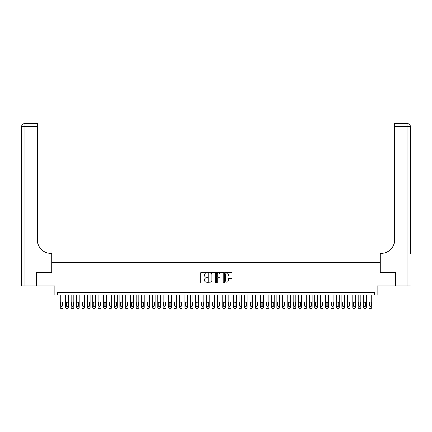 <?xml version="1.0" encoding="UTF-8"?>
<svg xmlns="http://www.w3.org/2000/svg" width="432" height="432" viewBox="0 0 432 432"><rect width="100%" height="100%" fill="white"/><g stroke="black" fill="none" stroke-linecap="round" stroke-linejoin="round"><path stroke-width="0.65" d="M207.333 272.608A0.373 0.373 0 0 0 206.96 272.236L201.312 272.236A0.529 0.529 0 0 0 200.783 272.765L200.783 282.334A0.529 0.529 0 0 0 201.312 282.868L206.96 282.868A0.373 0.373 0 0 0 207.333 282.496A0.373 0.373 0 0 0 206.96 282.123L206.231 282.123A1.701 1.701 0 0 1 204.53 280.422L204.53 279.623A1.701 1.701 0 0 1 206.231 277.922L206.96 277.922A0.373 0.373 0 0 0 207.333 277.549A0.373 0.373 0 0 0 206.96 277.177L206.231 277.177A1.701 1.701 0 0 1 204.53 275.476L204.53 274.682A1.701 1.701 0 0 1 206.231 272.981L206.96 272.981A0.373 0.373 0 0 0 207.333 272.608M231.536 275.983A0.529 0.529 0 0 0 232.065 275.449L232.065 272.765A0.529 0.529 0 0 0 231.536 272.236L225.261 272.236A0.529 0.529 0 0 0 224.732 272.765L224.732 282.334A0.529 0.529 0 0 0 225.261 282.868L231.536 282.868A0.529 0.529 0 0 0 232.065 282.334L232.065 279.094A0.529 0.529 0 0 0 231.536 278.559L228.852 278.559A0.529 0.529 0 0 0 228.317 279.094L228.317 280.703A1.42 1.42 0 0 1 226.897 282.123A1.42 1.42 0 0 1 225.477 280.703L225.477 274.401A1.42 1.42 0 0 1 226.897 272.981A1.42 1.42 0 0 1 228.317 274.401L228.317 275.449A0.529 0.529 0 0 0 228.852 275.983L231.536 275.983M374.414 295.153L377.12 295.153L377.12 285.946L395.669 285.946L395.669 272.403L380.101 272.403L380.101 262.656L51.899 262.656L51.899 272.403L36.331 272.403L36.331 285.946L54.88 285.946L54.88 295.153L374.414 295.153L374.414 292.442L57.586 292.442L57.586 295.153M215.536 272.765A0.529 0.529 0 0 0 215.001 272.236L208.732 272.236A0.529 0.529 0 0 0 208.197 272.765L208.197 282.334A0.529 0.529 0 0 0 208.732 282.868L215.001 282.868A0.529 0.529 0 0 0 215.536 282.334L215.536 272.765M216.999 272.236L223.268 272.236A0.529 0.529 0 0 1 223.803 272.765L223.803 282.334A0.529 0.529 0 0 1 223.268 282.868L220.585 282.868A0.529 0.529 0 0 1 220.055 282.334L220.055 278.456A0.529 0.529 0 0 0 219.521 277.922L217.739 277.922A0.529 0.529 0 0 0 217.21 278.456L217.21 282.496A0.373 0.373 0 0 1 216.837 282.868A0.373 0.373 0 0 1 216.464 282.496L216.464 272.765A0.529 0.529 0 0 1 216.999 272.236M209.315 272.981A0.373 0.373 0 0 0 208.942 273.353L208.942 281.75A0.373 0.373 0 0 0 209.315 282.123L210.087 282.123A1.701 1.701 0 0 0 211.788 280.422L211.788 274.682A1.701 1.701 0 0 0 210.087 272.981L209.315 272.981M220.055 274.428A1.42 1.42 0 0 0 218.63 273.008A1.42 1.42 0 0 0 217.21 274.428L217.21 276.647A0.529 0.529 0 0 0 217.739 277.177L219.521 277.177A0.529 0.529 0 0 0 220.055 276.647L220.055 274.428M63.002 295.153L63.002 307.444A1.085 1.085 0 0 1 61.922 308.529L61.376 308.529A1.085 1.085 0 0 1 60.296 307.444L60.296 295.153M62.516 305.494L62.516 302.897A0.864 0.864 0 0 0 61.652 302.027A0.864 0.864 0 0 0 60.782 302.897L60.782 305.494A0.864 0.864 0 0 0 61.652 306.364A0.864 0.864 0 0 0 62.516 305.494M36.169 272.403L51.845 272.403L51.845 253.449L50.927 253.449A13.538 13.538 0 0 1 37.39 239.911L37.39 126.722L24.851 126.722L24.851 285.946L36.169 285.946L36.169 272.403M24.851 285.946L21.6 285.946L21.6 126.722A3.251 3.251 0 0 1 24.851 123.471L37.39 123.471L37.39 126.722M21.6 253.449L21.6 126.722L24.851 126.722L24.851 123.471M50.927 253.449A13.538 13.538 0 0 1 37.39 239.911M410.4 285.946L395.831 285.946L395.831 272.403L380.155 272.403L380.155 253.449L381.073 253.449A13.538 13.538 0 0 0 394.61 239.911L394.61 123.471L407.149 123.471A3.251 3.251 0 0 1 410.4 126.722L410.4 253.449M381.073 253.449A13.538 13.538 0 0 0 394.61 239.911M410.4 126.722A3.251 3.251 0 0 0 407.149 123.471A3.251 3.251 0 0 1 410.4 126.722L394.61 126.722M68.418 295.153L68.418 307.444A1.085 1.085 0 0 1 67.338 308.529L66.793 308.529A1.085 1.085 0 0 1 65.713 307.444L65.713 295.153M67.932 305.494L67.932 302.897A0.864 0.864 0 0 0 67.068 302.027A0.864 0.864 0 0 0 66.199 302.897L66.199 305.494A0.864 0.864 0 0 0 67.068 306.364A0.864 0.864 0 0 0 67.932 305.494M73.834 295.153L73.834 307.444A1.085 1.085 0 0 1 72.754 308.529L72.209 308.529A1.085 1.085 0 0 1 71.129 307.444L71.129 295.153M73.348 305.494L73.348 302.897A0.864 0.864 0 0 0 72.479 302.027A0.864 0.864 0 0 0 71.615 302.897L71.615 305.494A0.864 0.864 0 0 0 72.479 306.364A0.864 0.864 0 0 0 73.348 305.494M79.25 295.153L79.25 307.444A1.085 1.085 0 0 1 78.17 308.529L77.625 308.529A1.085 1.085 0 0 1 76.545 307.444L76.545 295.153M78.764 305.494L78.764 302.897A0.864 0.864 0 0 0 77.895 302.027A0.864 0.864 0 0 0 77.031 302.897L77.031 305.494A0.864 0.864 0 0 0 77.895 306.364A0.864 0.864 0 0 0 78.764 305.494M84.667 295.153L84.667 307.444A1.085 1.085 0 0 1 83.581 308.529L83.041 308.529A1.085 1.085 0 0 1 81.961 307.444L81.961 295.153M84.181 305.494L84.181 302.897A0.864 0.864 0 0 0 83.311 302.027A0.864 0.864 0 0 0 82.447 302.897L82.447 305.494A0.864 0.864 0 0 0 83.311 306.364A0.864 0.864 0 0 0 84.181 305.494M90.083 295.153L90.083 307.444A1.085 1.085 0 0 1 88.997 308.529L88.457 308.529A1.085 1.085 0 0 1 87.377 307.444L87.377 295.153M89.597 305.494L89.597 302.897A0.864 0.864 0 0 0 88.727 302.027A0.864 0.864 0 0 0 87.863 302.897L87.863 305.494A0.864 0.864 0 0 0 88.727 306.364A0.864 0.864 0 0 0 89.597 305.494M95.499 295.153L95.499 307.444A1.085 1.085 0 0 1 94.414 308.529L93.874 308.529A1.085 1.085 0 0 1 92.788 307.444L92.788 295.153M95.013 305.494L95.013 302.897A0.864 0.864 0 0 0 94.144 302.027A0.864 0.864 0 0 0 93.28 302.897L93.28 305.494A0.864 0.864 0 0 0 94.144 306.364A0.864 0.864 0 0 0 95.013 305.494M100.915 295.153L100.915 307.444A1.085 1.085 0 0 1 99.83 308.529L99.29 308.529A1.085 1.085 0 0 1 98.204 307.444L98.204 295.153M100.429 305.494L100.429 302.897A0.864 0.864 0 0 0 99.56 302.027A0.864 0.864 0 0 0 98.696 302.897L98.696 305.494A0.864 0.864 0 0 0 99.56 306.364A0.864 0.864 0 0 0 100.429 305.494M106.331 295.153L106.331 307.444A1.085 1.085 0 0 1 105.246 308.529L104.706 308.529A1.085 1.085 0 0 1 103.621 307.444L103.621 295.153M105.845 305.494L105.845 302.897A0.864 0.864 0 0 0 104.976 302.027A0.864 0.864 0 0 0 104.112 302.897L104.112 305.494A0.864 0.864 0 0 0 104.976 306.364A0.864 0.864 0 0 0 105.845 305.494M111.748 295.153L111.748 307.444A1.085 1.085 0 0 1 110.662 308.529L110.122 308.529A1.085 1.085 0 0 1 109.037 307.444L109.037 295.153M111.256 305.494L111.256 302.897A0.864 0.864 0 0 0 110.392 302.027A0.864 0.864 0 0 0 109.523 302.897L109.523 305.494A0.864 0.864 0 0 0 110.392 306.364A0.864 0.864 0 0 0 111.256 305.494M117.164 295.153L117.164 307.444A1.085 1.085 0 0 1 116.078 308.529L115.538 308.529A1.085 1.085 0 0 1 114.453 307.444L114.453 295.153M116.672 305.494L116.672 302.897A0.864 0.864 0 0 0 115.808 302.027A0.864 0.864 0 0 0 114.939 302.897L114.939 305.494A0.864 0.864 0 0 0 115.808 306.364A0.864 0.864 0 0 0 116.672 305.494M122.58 295.153L122.58 307.444A1.085 1.085 0 0 1 121.495 308.529L120.955 308.529A1.085 1.085 0 0 1 119.869 307.444L119.869 295.153M122.089 305.494L122.089 302.897A0.864 0.864 0 0 0 121.225 302.027A0.864 0.864 0 0 0 120.355 302.897L120.355 305.494A0.864 0.864 0 0 0 121.225 306.364A0.864 0.864 0 0 0 122.089 305.494M127.991 295.153L127.991 307.444A1.085 1.085 0 0 1 126.911 308.529L126.371 308.529A1.085 1.085 0 0 1 125.285 307.444L125.285 295.153M127.505 305.494L127.505 302.897A0.864 0.864 0 0 0 126.641 302.027A0.864 0.864 0 0 0 125.771 302.897L125.771 305.494A0.864 0.864 0 0 0 126.641 306.364A0.864 0.864 0 0 0 127.505 305.494M133.407 295.153L133.407 307.444A1.085 1.085 0 0 1 132.327 308.529L131.787 308.529A1.085 1.085 0 0 1 130.702 307.444L130.702 295.153M132.921 305.494L132.921 302.897A0.864 0.864 0 0 0 132.057 302.027A0.864 0.864 0 0 0 131.188 302.897L131.188 305.494A0.864 0.864 0 0 0 132.057 306.364A0.864 0.864 0 0 0 132.921 305.494M138.823 295.153L138.823 307.444A1.085 1.085 0 0 1 137.743 308.529L137.198 308.529A1.085 1.085 0 0 1 136.118 307.444L136.118 295.153M138.337 305.494L138.337 302.897A0.864 0.864 0 0 0 137.473 302.027A0.864 0.864 0 0 0 136.604 302.897L136.604 305.494A0.864 0.864 0 0 0 137.473 306.364A0.864 0.864 0 0 0 138.337 305.494M144.239 295.153L144.239 307.444A1.085 1.085 0 0 1 143.159 308.529L142.614 308.529A1.085 1.085 0 0 1 141.534 307.444L141.534 295.153M143.753 305.494L143.753 302.897A0.864 0.864 0 0 0 142.889 302.027A0.864 0.864 0 0 0 142.02 302.897L142.02 305.494A0.864 0.864 0 0 0 142.889 306.364A0.864 0.864 0 0 0 143.753 305.494M149.656 295.153L149.656 307.444A1.085 1.085 0 0 1 148.576 308.529L148.03 308.529A1.085 1.085 0 0 1 146.95 307.444L146.95 295.153M149.17 305.494L149.17 302.897A0.864 0.864 0 0 0 148.3 302.027A0.864 0.864 0 0 0 147.436 302.897L147.436 305.494A0.864 0.864 0 0 0 148.3 306.364A0.864 0.864 0 0 0 149.17 305.494M155.072 295.153L155.072 307.444A1.085 1.085 0 0 1 153.992 308.529L153.446 308.529A1.085 1.085 0 0 1 152.366 307.444L152.366 295.153M154.586 305.494L154.586 302.897A0.864 0.864 0 0 0 153.716 302.027A0.864 0.864 0 0 0 152.852 302.897L152.852 305.494A0.864 0.864 0 0 0 153.716 306.364A0.864 0.864 0 0 0 154.586 305.494M160.488 295.153L160.488 307.444A1.085 1.085 0 0 1 159.403 308.529L158.863 308.529A1.085 1.085 0 0 1 157.783 307.444L157.783 295.153M160.002 305.494L160.002 302.897A0.864 0.864 0 0 0 159.133 302.027A0.864 0.864 0 0 0 158.269 302.897L158.269 305.494A0.864 0.864 0 0 0 159.133 306.364A0.864 0.864 0 0 0 160.002 305.494M165.904 295.153L165.904 307.444A1.085 1.085 0 0 1 164.819 308.529L164.279 308.529A1.085 1.085 0 0 1 163.193 307.444L163.193 295.153M165.418 305.494L165.418 302.897A0.864 0.864 0 0 0 164.549 302.027A0.864 0.864 0 0 0 163.685 302.897L163.685 305.494A0.864 0.864 0 0 0 164.549 306.364A0.864 0.864 0 0 0 165.418 305.494M171.32 295.153L171.32 307.444A1.085 1.085 0 0 1 170.235 308.529L169.695 308.529A1.085 1.085 0 0 1 168.61 307.444L168.61 295.153M170.834 305.494L170.834 302.897A0.864 0.864 0 0 0 169.965 302.027A0.864 0.864 0 0 0 169.101 302.897L169.101 305.494A0.864 0.864 0 0 0 169.965 306.364A0.864 0.864 0 0 0 170.834 305.494M176.737 295.153L176.737 307.444A1.085 1.085 0 0 1 175.651 308.529L175.111 308.529A1.085 1.085 0 0 1 174.026 307.444L174.026 295.153M176.251 305.494L176.251 302.897A0.864 0.864 0 0 0 175.381 302.027A0.864 0.864 0 0 0 174.517 302.897L174.517 305.494A0.864 0.864 0 0 0 175.381 306.364A0.864 0.864 0 0 0 176.251 305.494M182.153 295.153L182.153 307.444A1.085 1.085 0 0 1 181.067 308.529L180.527 308.529A1.085 1.085 0 0 1 179.442 307.444L179.442 295.153M181.661 305.494L181.661 302.897A0.864 0.864 0 0 0 180.797 302.027A0.864 0.864 0 0 0 179.933 302.897L179.933 305.494A0.864 0.864 0 0 0 180.797 306.364A0.864 0.864 0 0 0 181.661 305.494M187.569 295.153L187.569 307.444A1.085 1.085 0 0 1 186.484 308.529L185.944 308.529A1.085 1.085 0 0 1 184.858 307.444L184.858 295.153M187.078 305.494L187.078 302.897A0.864 0.864 0 0 0 186.214 302.027A0.864 0.864 0 0 0 185.344 302.897L185.344 305.494A0.864 0.864 0 0 0 186.214 306.364A0.864 0.864 0 0 0 187.078 305.494M192.985 295.153L192.985 307.444A1.085 1.085 0 0 1 191.9 308.529L191.36 308.529A1.085 1.085 0 0 1 190.274 307.444L190.274 295.153M192.494 305.494L192.494 302.897A0.864 0.864 0 0 0 191.63 302.027A0.864 0.864 0 0 0 190.76 302.897L190.76 305.494A0.864 0.864 0 0 0 191.63 306.364A0.864 0.864 0 0 0 192.494 305.494M198.396 295.153L198.396 307.444A1.085 1.085 0 0 1 197.316 308.529L196.776 308.529A1.085 1.085 0 0 1 195.691 307.444L195.691 295.153M197.91 305.494L197.91 302.897A0.864 0.864 0 0 0 197.046 302.027A0.864 0.864 0 0 0 196.177 302.897L196.177 305.494A0.864 0.864 0 0 0 197.046 306.364A0.864 0.864 0 0 0 197.91 305.494M203.812 295.153L203.812 307.444A1.085 1.085 0 0 1 202.732 308.529L202.192 308.529A1.085 1.085 0 0 1 201.107 307.444L201.107 295.153M203.326 305.494L203.326 302.897A0.864 0.864 0 0 0 202.462 302.027A0.864 0.864 0 0 0 201.593 302.897L201.593 305.494A0.864 0.864 0 0 0 202.462 306.364A0.864 0.864 0 0 0 203.326 305.494M209.228 295.153L209.228 307.444A1.085 1.085 0 0 1 208.148 308.529L207.603 308.529A1.085 1.085 0 0 1 206.523 307.444L206.523 295.153M208.742 305.494L208.742 302.897A0.864 0.864 0 0 0 207.878 302.027A0.864 0.864 0 0 0 207.009 302.897L207.009 305.494A0.864 0.864 0 0 0 207.878 306.364A0.864 0.864 0 0 0 208.742 305.494M214.645 295.153L214.645 307.444A1.085 1.085 0 0 1 213.565 308.529L213.019 308.529A1.085 1.085 0 0 1 211.939 307.444L211.939 295.153M214.159 305.494L214.159 302.897A0.864 0.864 0 0 0 213.295 302.027A0.864 0.864 0 0 0 212.425 302.897L212.425 305.494A0.864 0.864 0 0 0 213.295 306.364A0.864 0.864 0 0 0 214.159 305.494M220.061 295.153L220.061 307.444A1.085 1.085 0 0 1 218.981 308.529L218.435 308.529A1.085 1.085 0 0 1 217.355 307.444L217.355 295.153M219.575 305.494L219.575 302.897A0.864 0.864 0 0 0 218.705 302.027A0.864 0.864 0 0 0 217.841 302.897L217.841 305.494A0.864 0.864 0 0 0 218.705 306.364A0.864 0.864 0 0 0 219.575 305.494M225.477 295.153L225.477 307.444A1.085 1.085 0 0 1 224.397 308.529L223.852 308.529A1.085 1.085 0 0 1 222.772 307.444L222.772 295.153M224.991 305.494L224.991 302.897A0.864 0.864 0 0 0 224.122 302.027A0.864 0.864 0 0 0 223.258 302.897L223.258 305.494A0.864 0.864 0 0 0 224.122 306.364A0.864 0.864 0 0 0 224.991 305.494M230.893 295.153L230.893 307.444A1.085 1.085 0 0 1 229.808 308.529L229.268 308.529A1.085 1.085 0 0 1 228.188 307.444L228.188 295.153M230.407 305.494L230.407 302.897A0.864 0.864 0 0 0 229.538 302.027A0.864 0.864 0 0 0 228.674 302.897L228.674 305.494A0.864 0.864 0 0 0 229.538 306.364A0.864 0.864 0 0 0 230.407 305.494M236.309 295.153L236.309 307.444A1.085 1.085 0 0 1 235.224 308.529L234.684 308.529A1.085 1.085 0 0 1 233.604 307.444L233.604 295.153M235.823 305.494L235.823 302.897A0.864 0.864 0 0 0 234.954 302.027A0.864 0.864 0 0 0 234.09 302.897L234.09 305.494A0.864 0.864 0 0 0 234.954 306.364A0.864 0.864 0 0 0 235.823 305.494M241.726 295.153L241.726 307.444A1.085 1.085 0 0 1 240.64 308.529L240.1 308.529A1.085 1.085 0 0 1 239.015 307.444L239.015 295.153M241.24 305.494L241.24 302.897A0.864 0.864 0 0 0 240.37 302.027A0.864 0.864 0 0 0 239.506 302.897L239.506 305.494A0.864 0.864 0 0 0 240.37 306.364A0.864 0.864 0 0 0 241.24 305.494M247.142 295.153L247.142 307.444A1.085 1.085 0 0 1 246.056 308.529L245.516 308.529A1.085 1.085 0 0 1 244.431 307.444L244.431 295.153M246.656 305.494L246.656 302.897A0.864 0.864 0 0 0 245.786 302.027A0.864 0.864 0 0 0 244.922 302.897L244.922 305.494A0.864 0.864 0 0 0 245.786 306.364A0.864 0.864 0 0 0 246.656 305.494M252.558 295.153L252.558 307.444A1.085 1.085 0 0 1 251.473 308.529L250.933 308.529A1.085 1.085 0 0 1 249.847 307.444L249.847 295.153M252.067 305.494L252.067 302.897A0.864 0.864 0 0 0 251.203 302.027A0.864 0.864 0 0 0 250.339 302.897L250.339 305.494A0.864 0.864 0 0 0 251.203 306.364A0.864 0.864 0 0 0 252.067 305.494M257.974 295.153L257.974 307.444A1.085 1.085 0 0 1 256.889 308.529L256.349 308.529A1.085 1.085 0 0 1 255.263 307.444L255.263 295.153M257.483 305.494L257.483 302.897A0.864 0.864 0 0 0 256.619 302.027A0.864 0.864 0 0 0 255.749 302.897L255.749 305.494A0.864 0.864 0 0 0 256.619 306.364A0.864 0.864 0 0 0 257.483 305.494M263.39 295.153L263.39 307.444A1.085 1.085 0 0 1 262.305 308.529L261.765 308.529A1.085 1.085 0 0 1 260.68 307.444L260.68 295.153M262.899 305.494L262.899 302.897A0.864 0.864 0 0 0 262.035 302.027A0.864 0.864 0 0 0 261.166 302.897L261.166 305.494A0.864 0.864 0 0 0 262.035 306.364A0.864 0.864 0 0 0 262.899 305.494M268.807 295.153L268.807 307.444A1.085 1.085 0 0 1 267.721 308.529L267.181 308.529A1.085 1.085 0 0 1 266.096 307.444L266.096 295.153M268.315 305.494L268.315 302.897A0.864 0.864 0 0 0 267.451 302.027A0.864 0.864 0 0 0 266.582 302.897L266.582 305.494A0.864 0.864 0 0 0 267.451 306.364A0.864 0.864 0 0 0 268.315 305.494M274.217 295.153L274.217 307.444A1.085 1.085 0 0 1 273.137 308.529L272.597 308.529A1.085 1.085 0 0 1 271.512 307.444L271.512 295.153M273.731 305.494L273.731 302.897A0.864 0.864 0 0 0 272.867 302.027A0.864 0.864 0 0 0 271.998 302.897L271.998 305.494A0.864 0.864 0 0 0 272.867 306.364A0.864 0.864 0 0 0 273.731 305.494M279.634 295.153L279.634 307.444A1.085 1.085 0 0 1 278.554 308.529L278.008 308.529A1.085 1.085 0 0 1 276.928 307.444L276.928 295.153M279.148 305.494L279.148 302.897A0.864 0.864 0 0 0 278.284 302.027A0.864 0.864 0 0 0 277.414 302.897L277.414 305.494A0.864 0.864 0 0 0 278.284 306.364A0.864 0.864 0 0 0 279.148 305.494M285.05 295.153L285.05 307.444A1.085 1.085 0 0 1 283.97 308.529L283.424 308.529A1.085 1.085 0 0 1 282.344 307.444L282.344 295.153M284.564 305.494L284.564 302.897A0.864 0.864 0 0 0 283.7 302.027A0.864 0.864 0 0 0 282.83 302.897L282.83 305.494A0.864 0.864 0 0 0 283.7 306.364A0.864 0.864 0 0 0 284.564 305.494M290.466 295.153L290.466 307.444A1.085 1.085 0 0 1 289.386 308.529L288.841 308.529A1.085 1.085 0 0 1 287.761 307.444L287.761 295.153M289.98 305.494L289.98 302.897A0.864 0.864 0 0 0 289.111 302.027A0.864 0.864 0 0 0 288.247 302.897L288.247 305.494A0.864 0.864 0 0 0 289.111 306.364A0.864 0.864 0 0 0 289.98 305.494M295.882 295.153L295.882 307.444A1.085 1.085 0 0 1 294.802 308.529L294.257 308.529A1.085 1.085 0 0 1 293.177 307.444L293.177 295.153M295.396 305.494L295.396 302.897A0.864 0.864 0 0 0 294.527 302.027A0.864 0.864 0 0 0 293.663 302.897L293.663 305.494A0.864 0.864 0 0 0 294.527 306.364A0.864 0.864 0 0 0 295.396 305.494M301.298 295.153L301.298 307.444A1.085 1.085 0 0 1 300.213 308.529L299.673 308.529A1.085 1.085 0 0 1 298.593 307.444L298.593 295.153M300.812 305.494L300.812 302.897A0.864 0.864 0 0 0 299.943 302.027A0.864 0.864 0 0 0 299.079 302.897L299.079 305.494A0.864 0.864 0 0 0 299.943 306.364A0.864 0.864 0 0 0 300.812 305.494M306.715 295.153L306.715 307.444A1.085 1.085 0 0 1 305.629 308.529L305.089 308.529A1.085 1.085 0 0 1 304.009 307.444L304.009 295.153M306.229 305.494L306.229 302.897A0.864 0.864 0 0 0 305.359 302.027A0.864 0.864 0 0 0 304.495 302.897L304.495 305.494A0.864 0.864 0 0 0 305.359 306.364A0.864 0.864 0 0 0 306.229 305.494M312.131 295.153L312.131 307.444A1.085 1.085 0 0 1 311.045 308.529L310.505 308.529A1.085 1.085 0 0 1 309.42 307.444L309.42 295.153M311.645 305.494L311.645 302.897A0.864 0.864 0 0 0 310.775 302.027A0.864 0.864 0 0 0 309.911 302.897L309.911 305.494A0.864 0.864 0 0 0 310.775 306.364A0.864 0.864 0 0 0 311.645 305.494M317.547 295.153L317.547 307.444A1.085 1.085 0 0 1 316.462 308.529L315.922 308.529A1.085 1.085 0 0 1 314.836 307.444L314.836 295.153M317.061 305.494L317.061 302.897A0.864 0.864 0 0 0 316.192 302.027A0.864 0.864 0 0 0 315.328 302.897L315.328 305.494A0.864 0.864 0 0 0 316.192 306.364A0.864 0.864 0 0 0 317.061 305.494M322.963 295.153L322.963 307.444A1.085 1.085 0 0 1 321.878 308.529L321.338 308.529A1.085 1.085 0 0 1 320.252 307.444L320.252 295.153M322.477 305.494L322.477 302.897A0.864 0.864 0 0 0 321.608 302.027A0.864 0.864 0 0 0 320.744 302.897L320.744 305.494A0.864 0.864 0 0 0 321.608 306.364A0.864 0.864 0 0 0 322.477 305.494M328.379 295.153L328.379 307.444A1.085 1.085 0 0 1 327.294 308.529L326.754 308.529A1.085 1.085 0 0 1 325.669 307.444L325.669 295.153M327.888 305.494L327.888 302.897A0.864 0.864 0 0 0 327.024 302.027A0.864 0.864 0 0 0 326.155 302.897L326.155 305.494A0.864 0.864 0 0 0 327.024 306.364A0.864 0.864 0 0 0 327.888 305.494M333.796 295.153L333.796 307.444A1.085 1.085 0 0 1 332.71 308.529L332.17 308.529A1.085 1.085 0 0 1 331.085 307.444L331.085 295.153M333.304 305.494L333.304 302.897A0.864 0.864 0 0 0 332.44 302.027A0.864 0.864 0 0 0 331.571 302.897L331.571 305.494A0.864 0.864 0 0 0 332.44 306.364A0.864 0.864 0 0 0 333.304 305.494M339.212 295.153L339.212 307.444A1.085 1.085 0 0 1 338.126 308.529L337.586 308.529A1.085 1.085 0 0 1 336.501 307.444L336.501 295.153M338.72 305.494L338.72 302.897A0.864 0.864 0 0 0 337.856 302.027A0.864 0.864 0 0 0 336.987 302.897L336.987 305.494A0.864 0.864 0 0 0 337.856 306.364A0.864 0.864 0 0 0 338.72 305.494M344.623 295.153L344.623 307.444A1.085 1.085 0 0 1 343.543 308.529L343.003 308.529A1.085 1.085 0 0 1 341.917 307.444L341.917 295.153M344.137 305.494L344.137 302.897A0.864 0.864 0 0 0 343.273 302.027A0.864 0.864 0 0 0 342.403 302.897L342.403 305.494A0.864 0.864 0 0 0 343.273 306.364A0.864 0.864 0 0 0 344.137 305.494M350.039 295.153L350.039 307.444A1.085 1.085 0 0 1 348.959 308.529L348.419 308.529A1.085 1.085 0 0 1 347.333 307.444L347.333 295.153M349.553 305.494L349.553 302.897A0.864 0.864 0 0 0 348.689 302.027A0.864 0.864 0 0 0 347.819 302.897L347.819 305.494A0.864 0.864 0 0 0 348.689 306.364A0.864 0.864 0 0 0 349.553 305.494M355.455 295.153L355.455 307.444A1.085 1.085 0 0 1 354.375 308.529L353.83 308.529A1.085 1.085 0 0 1 352.75 307.444L352.75 295.153M354.969 305.494L354.969 302.897A0.864 0.864 0 0 0 354.105 302.027A0.864 0.864 0 0 0 353.236 302.897L353.236 305.494A0.864 0.864 0 0 0 354.105 306.364A0.864 0.864 0 0 0 354.969 305.494M360.871 295.153L360.871 307.444A1.085 1.085 0 0 1 359.791 308.529L359.246 308.529A1.085 1.085 0 0 1 358.166 307.444L358.166 295.153M360.385 305.494L360.385 302.897A0.864 0.864 0 0 0 359.521 302.027A0.864 0.864 0 0 0 358.652 302.897L358.652 305.494A0.864 0.864 0 0 0 359.521 306.364A0.864 0.864 0 0 0 360.385 305.494M366.287 295.153L366.287 307.444A1.085 1.085 0 0 1 365.207 308.529L364.662 308.529A1.085 1.085 0 0 1 363.582 307.444L363.582 295.153M365.801 305.494L365.801 302.897A0.864 0.864 0 0 0 364.932 302.027A0.864 0.864 0 0 0 364.068 302.897L364.068 305.494A0.864 0.864 0 0 0 364.932 306.364A0.864 0.864 0 0 0 365.801 305.494M371.704 295.153L371.704 307.444A1.085 1.085 0 0 1 370.624 308.529L370.078 308.529A1.085 1.085 0 0 1 368.998 307.444L368.998 295.153M371.218 305.494L371.218 302.897A0.864 0.864 0 0 0 370.348 302.027A0.864 0.864 0 0 0 369.484 302.897L369.484 305.494A0.864 0.864 0 0 0 370.348 306.364A0.864 0.864 0 0 0 371.218 305.494M407.149 285.946L407.149 123.471"/></g></svg>
